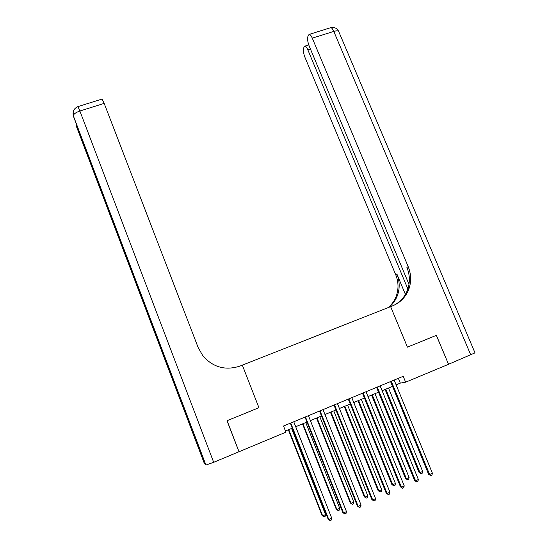 <?xml version="1.0" encoding="UTF-8"?>
<svg xmlns="http://www.w3.org/2000/svg" width="548" height="548" viewBox="0 0 548 548"><rect width="100%" height="100%" fill="white"/><g stroke="black" fill="none" stroke-linecap="round" stroke-linejoin="round"><path stroke-width="0.82" d="M396.094 384.874L400.328 383.107L405.63 382.196L403.198 376.305L283.515 426.022L285.926 432.16L239.031 451.73L227.084 420.7L258.944 407.705L242.339 365.153L392.621 305.839C400.629 302.482 406.109 296.701 409.068 288.501C411.432 281.206 411.137 273.911 408.178 266.616L312.278 38.148C311.278 35.853 310.326 34.572 309.415 34.325L308.408 35.12L307.818 36.723C307.257 39.066 307.729 42.21 309.236 46.155L408.993 284.344M436.331 335.362L448.538 364.29L436.386 335.342L407.438 347.144L436.331 335.362M405.63 382.196L448.483 364.31M407.438 347.144L390.628 306.627L407.438 347.144M285.474 431.002L292.317 428.146M295.68 426.748L306.976 422.035M310.367 420.624L321.512 415.973M324.937 414.548L335.938 409.959M339.39 408.52L350.247 403.992M353.734 402.533L364.454 398.067M367.961 396.601L378.545 392.19M382.086 390.717L392.526 386.361M398.355 378.312L400.328 383.107M391.443 381.511L390.601 381.661L428.625 474.315L429.618 474.506L391.299 381.25M432.42 473.26L431.92 475.143L430.803 475.643L429.618 474.506L432.42 473.26L394.149 380.065M430.803 475.643L428.625 474.315M385.086 389.464L419.042 472.451L419.967 472.629L422.672 471.431L388.505 388.039M385.806 389.162L419.967 472.629L421.117 473.725L419.042 472.451M422.672 471.431L422.2 473.246L421.117 473.725M377.408 387.34L376.62 387.47L414.603 480.562L415.555 480.781L377.271 387.08M418.377 479.527L417.884 481.411L416.754 481.911L415.555 480.781L418.377 479.527L380.141 385.881M416.754 481.911L414.603 480.562M363.269 393.211L362.529 393.327L400.478 486.864L401.376 487.11L363.125 392.95M404.219 485.836L403.739 487.727L402.602 488.234L401.376 487.11L404.219 485.836L366.03 391.745M402.602 488.234L400.478 486.864M349.021 399.136L348.329 399.225L386.244 493.214L387.087 493.481L348.877 398.869M389.957 492.2L389.477 494.091L388.333 494.604L387.087 493.481L389.957 492.2L351.802 397.656M388.333 494.604L386.244 493.214M371.578 395.094L405.506 478.466L406.383 478.671L409.109 477.459L374.969 393.683M372.256 394.813L406.383 478.671L407.554 479.76L405.506 478.466M409.109 477.459L408.644 479.274L407.554 479.76M357.967 400.773L391.861 484.521L392.697 484.747L395.444 483.528L361.338 399.369M358.598 400.506L392.697 484.747L393.882 485.836L391.861 484.521M395.444 483.528L394.985 485.35L393.882 485.836M344.26 406.486L378.12 490.631L378.901 490.878L381.668 489.652L347.596 405.095M344.836 406.246L378.901 490.878L380.113 491.96L378.12 490.631M381.668 489.652L381.216 491.474L380.113 491.96M334.657 405.102L334.02 405.171L371.887 499.612L372.681 499.906L334.513 404.835M375.572 498.618L375.106 500.509L373.948 501.023L372.681 499.906L375.572 498.618L337.458 403.616M373.948 501.023L371.887 499.612M330.444 412.247L364.262 496.783L365.002 497.057L367.79 495.817L333.759 410.87M330.978 412.028L365.002 497.057L366.228 498.139L364.262 496.783M367.79 495.817L367.345 497.639L366.228 498.139M470.794 355.001L333.787 31.407C336.897 30.524 338.596 30.702 338.89 31.942L475 352.857L448.538 364.29M408.411 290.241L407.945 289.125M407.87 288.954L307.839 49.847C306.853 47.573 305.921 46.313 305.044 46.073L304.119 46.799L303.571 48.306C303.044 50.526 303.517 53.546 304.976 57.382L395.697 274.692C398.492 281.617 398.752 288.549 396.485 295.482C394.8 300.297 392.026 304.339 388.162 307.599M388.957 307.284C393.012 303.969 395.909 299.818 397.649 294.831C399.924 287.864 399.663 280.905 396.855 273.945L405.41 294.427M394.629 304.955C400.951 301.366 405.342 296.119 407.781 289.214C410.137 281.953 409.849 274.699 406.904 267.445L408.178 266.616M227.023 420.727L258.944 407.705L242.339 365.153L240.175 366.009C225.66 370.791 213.268 367.475 203.013 356.063L198.164 347.576L104.175 103.394L79.878 111.011L213.679 462.313L238.969 451.758L227.023 420.727M213.679 462.313L205.932 465.053L204.329 463.444L76.72 127.198L76.638 124.951M75.994 123.245L76.391 126.122L177.305 392.026L177.662 391.053L73.322 115.758C73.672 113.998 75.857 112.415 79.878 111.011L77.967 106.593M102.086 99.058L104.175 103.394M320.183 411.116L319.594 411.164L357.426 506.057L358.166 506.379L320.039 410.849M361.077 505.085L360.618 506.975L359.454 507.496L358.166 506.379L361.077 505.085L323.005 409.616M359.454 507.496L357.426 506.057M305.592 417.179L305.058 417.206L342.843 512.558L343.528 512.907L305.448 416.912M346.466 511.599L346.014 513.497L344.843 514.024L343.528 512.907L346.466 511.599L308.442 415.672M344.843 514.024L342.843 512.558M290.885 423.296L290.406 423.296L328.142 519.114L328.779 519.49L290.741 423.022M331.739 518.168L331.293 520.073L330.108 520.6L328.779 519.49L331.739 518.168L293.755 421.775M330.108 520.6L328.142 519.114M316.525 418.055L350.309 502.982L350.994 503.276L353.809 502.03L319.806 416.685M317.004 417.85L350.994 503.276L352.248 504.359L350.309 502.982M353.809 502.03L353.371 503.859L352.248 504.359M302.496 423.905L336.246 509.229L336.883 509.551L339.712 508.291L305.757 422.542M302.928 423.72L336.883 509.551L338.15 510.626L336.246 509.229M339.712 508.291L339.281 510.12L338.15 510.626M288.364 429.796L322.066 515.524L322.656 515.867L325.512 514.599L291.591 428.454M288.748 429.639L322.656 515.867L323.95 516.942L322.066 515.524M325.512 514.599L325.087 516.435L323.95 516.942M396.855 273.945L395.697 274.692M330.129 27.859L330.834 27.64C331.8 27.866 332.787 29.126 333.787 31.407L312.278 38.148M310.435 49.025L307.839 49.847M205.836 465.033L73.37 116.101L73.185 111.895M397.649 294.831L396.485 295.482M407.781 289.214L409.068 288.501M308.757 44.902L305.044 46.073M338.678 31.4C336.965 28.195 334.355 26.934 330.834 27.64L309.415 34.325M177.346 391.916L76.35 125.814L76.042 123.369M102.223 99.017L78.042 106.565C74.007 108.326 72.439 111.388 73.322 115.758L205.932 465.053M290.872 423.268L290.392 423.268"/></g></svg>
